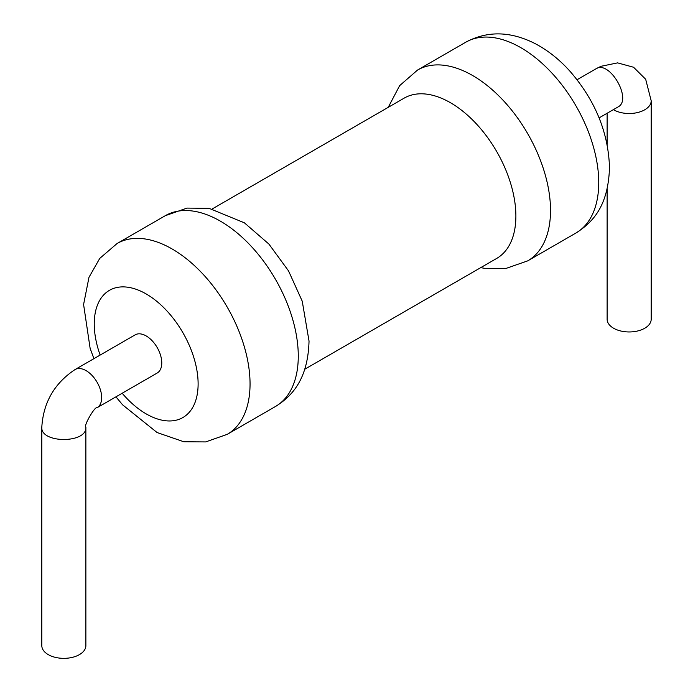 <?xml version="1.0" encoding="UTF-8"?>
<svg xmlns="http://www.w3.org/2000/svg" width="693" height="693" viewBox="0 0 693 693"><rect width="100%" height="100%" fill="white"/><g stroke="black" fill="none" stroke-linecap="round" stroke-linejoin="round"><path stroke-width="1.04" d="M304.781 369.222L496.716 258.411A92.541 53.43 -120 0 0 515.878 216.051A92.541 53.43 -120 0 0 475.485 122.921A92.541 53.43 -120 0 0 404.175 98.129L212.24 208.939M157.207 373.016A22.037 12.725 -120 0 0 157.207 347.574A22.037 12.725 -120 0 0 135.17 334.849L75.078 369.542A22.037 12.725 -120 0 1 97.107 382.267A22.037 12.725 -120 0 1 97.107 407.709L157.207 373.016M41.805 427.174C40.419 443.555 87.179 443.624 85.871 427.174L85.871 645.633A22.037 12.717 180 0 1 63.834 658.35A22.037 12.717 180 0 1 41.805 645.633L41.805 427.174C43.356 402.46 54.444 383.246 75.078 369.542M607.129 189.016L607.129 319.239A22.037 12.717 0 0 0 613.582 328.231A22.037 12.717 0 0 0 637.595 330.994A22.037 12.717 0 0 0 651.195 319.239L651.195 100.788A22.037 12.717 0 0 1 637.595 112.543A22.037 12.717 0 0 1 613.582 109.78A22.037 12.717 0 0 1 613.366 109.65M165.298 215.688L186.997 208.099L209.087 208.342L244.395 222.825L268.927 244.092L288.531 270.894L302.235 301.186L309.035 341.077C308.038 376.325 294.577 394.733 275.459 406.505A110.17 63.609 -120 0 0 298.276 356.072A110.17 63.609 -120 0 0 250.19 245.201A110.17 63.609 -120 0 0 165.298 215.688L117.074 243.529L99.749 258.402L88.99 277.295L83.593 304.478L90.125 348.336L93.91 358.671M480.76 267.628L484.242 268.278L505.855 268.486L527.702 260.871A110.17 63.609 -120 0 0 550.519 210.438A110.17 63.609 -120 0 0 502.434 99.575A110.17 63.609 -120 0 0 417.541 70.054L399.662 85.629L388.219 107.337M275.459 406.505L227.235 434.346A110.17 63.609 -120 0 0 250.052 383.913A110.17 63.609 -120 0 0 201.966 273.051A110.17 63.609 -120 0 0 117.074 243.529M465.765 42.212C487.422 30.639 510.594 31.133 535.282 43.694C547.903 50.364 559.476 59.555 570.001 71.275C595.2 100.338 608.367 132.45 609.502 167.602C608.246 204.011 594.854 221.058 575.926 233.03A110.17 63.609 -120 0 0 598.743 182.597A110.17 63.609 -120 0 0 550.658 71.734A110.17 63.609 -120 0 0 465.765 42.212L417.541 70.054M122.176 393.234A73.441 42.403 -120 0 0 198.12 383.913A73.441 42.403 -120 0 0 133.827 288.548A73.441 42.403 -120 0 0 100.138 355.076M599.09 117.888L617.922 107.017C632.822 99.931 609.39 59.468 595.893 68.858L577.061 79.73M575.926 233.03L527.702 260.871M115.939 396.838L122.6 404.833L157.086 432.536L183.818 441.762L205.665 441.917L227.235 434.346M85.871 427.174C83.273 426.264 95.002 405.916 97.107 407.709M595.893 68.858L600.961 66.303L617.602 62.881L633.575 67.247L645.668 79.245L651.195 100.788M607.129 144.413L607.129 113.245"/></g></svg>

